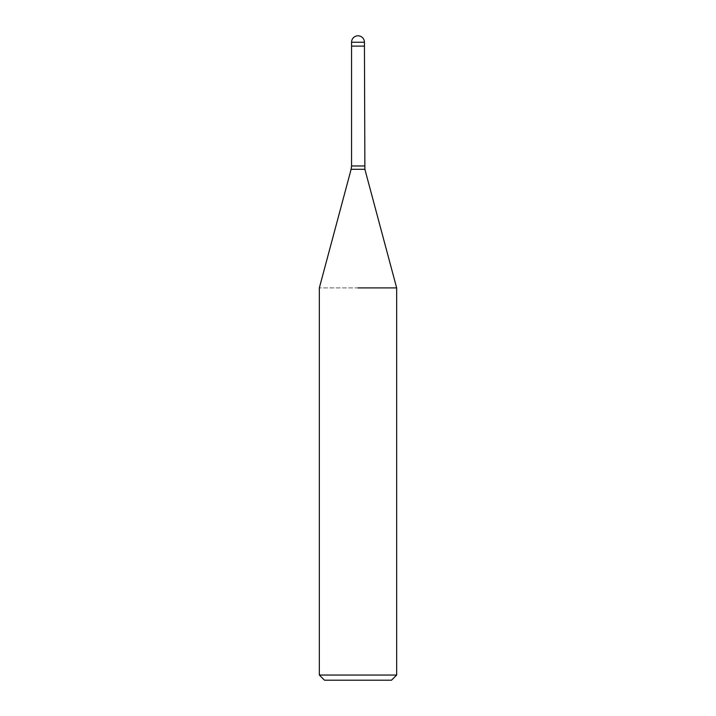 <?xml version="1.0" encoding="UTF-8"?>
<svg xmlns="http://www.w3.org/2000/svg" width="716" height="716" viewBox="0 0 716 716"><rect width="100%" height="100%" fill="white"/><g stroke="black" fill="none" stroke-linecap="round" stroke-linejoin="round"><path stroke-width="0.54" stroke-dasharray="3.58 2.69" d="M351.556 46.11L358 46.11M396.664 287.913L319.336 287.913L396.664 287.913M396.664 675.045L319.336 675.045M391.509 680.2L324.491 680.2M364.444 165.969L351.556 165.969M364.883 169.307L351.117 169.307M364.444 42.244L351.556 42.244"/><path stroke-width="1.07" d="M358 46.11L364.444 46.11L364.883 169.307L396.664 287.913L396.664 675.045L319.336 675.045L324.491 680.2L391.509 680.2L396.664 675.045M358 287.913L396.664 287.913L358 287.913M351.556 42.244L351.556 46.11L364.444 46.11L364.444 42.244A6.444 6.444 0 0 0 358 35.8A6.444 6.444 0 0 0 351.556 42.244L364.444 42.244M364.883 169.307L351.117 169.307L351.556 165.969L364.444 165.969M351.117 169.307L319.336 287.913L319.336 675.045M351.556 46.11L351.556 165.969"/></g></svg>
